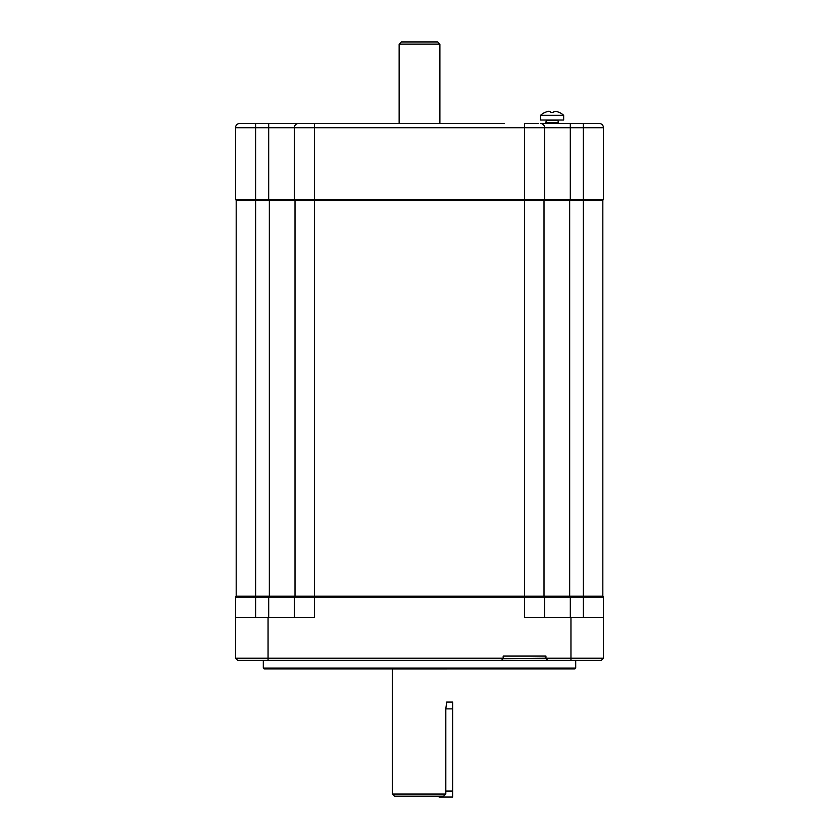 <?xml version="1.0" encoding="UTF-8"?>
<svg xmlns="http://www.w3.org/2000/svg" width="839" height="839" viewBox="0 0 839 839"><rect width="100%" height="100%" fill="white"/><g stroke="black" fill="none" stroke-linecap="round" stroke-linejoin="round"><path stroke-width="1.26" d="M602.601 200.458L603.451 199.598L583.346 199.598L583.367 596.183L602.832 596.183L602.832 200.458L569.671 200.458L569.671 596.183L236.189 596.183L236.189 200.458L255.654 200.458L255.654 597.043L603.472 597.043L603.472 658.216L545.948 658.216L545.948 656.077L503.169 656.077L503.169 658.216L235.549 658.216L237.689 660.356L601.332 660.356L603.472 658.216L601.332 660.356M583.367 617.577L583.367 596.183L544.008 596.183L544.008 200.458L295.013 200.458L295.013 596.183L269.34 596.183L269.34 200.458L295.013 200.458L255.654 200.458L255.633 199.598L235.528 199.598L235.528 127.727L603.451 127.727A4.279 4.279 0 0 0 599.172 123.448A4.279 4.279 0 0 1 603.451 127.727L603.451 199.598M602.612 596.183L603.472 597.043L602.612 596.183M543.787 596.183L544.647 597.043L543.787 596.183M237.689 660.356L235.549 658.216L235.549 617.577L314.478 617.577L314.457 199.598L255.633 199.598L255.633 123.448L504.197 123.448M570.3 200.458L570.3 123.448L540.347 123.448L583.346 123.448L583.346 199.598L524.522 199.598L524.543 617.577L603.472 617.577M575.711 660.356L575.711 668.064L574.862 668.914L264.159 668.914L263.299 668.064L263.299 660.356M263.299 668.064L575.711 668.064M235.549 617.577L235.549 597.043L236.399 596.183L235.549 597.043L255.654 597.043L255.654 617.577M295.223 596.183L294.374 597.043L295.223 596.183M294.374 617.577L294.374 597.043L294.374 617.577M544.647 617.577L544.647 597.043L544.647 617.577M547.657 660.356L545.948 658.216L503.169 658.646L501.449 660.356M399.133 44.089L439.888 44.089L437.748 41.95L401.273 41.95L399.133 44.089L399.133 123.018M392.337 668.914A34.221 34.221 0 0 1 392.337 668.956L446.673 668.956A34.221 34.221 0 0 1 446.673 668.914M392.337 668.956L392.337 794.051L445.813 794.051L443.6 796.19L394.477 796.19L392.337 794.051M445.813 794.051L445.813 708.871L446.673 702.075L452.661 702.075L452.661 797.05L439.08 797.05L439.08 796.19M235.528 127.727A4.279 4.279 0 0 1 239.807 123.448A4.279 4.279 0 0 0 235.528 127.727A4.279 4.279 0 0 1 239.807 123.448L255.633 123.448M305.375 123.448L268.69 123.448L268.69 200.458M583.346 123.448L599.172 123.448A4.279 4.279 0 0 1 603.451 127.727M538.428 123.448L524.543 123.448L524.522 199.598L314.457 199.598L314.457 123.448M544.008 200.458L569.671 200.458M298.632 123.448A4.279 4.279 0 0 0 294.353 127.727L294.353 199.598L294.353 127.727A4.279 4.279 0 0 1 298.632 123.448M540.347 123.448A4.279 4.279 0 0 1 544.626 127.727L544.626 199.598L544.626 127.727M543.777 200.458L544.626 199.598M295.213 200.458L294.353 199.598M236.388 200.458L235.528 199.598M541.669 656.077L507.448 656.077M558.533 123.448L557.956 120.459L546.273 120.459L545.696 123.448M558.533 122.588L545.696 122.588M540.568 115.321L563.661 115.321L563.661 120.029L540.568 120.029L540.568 115.321A17.116 17.116 0 0 1 544.962 112.395L544.962 112.395M563.661 115.321A17.116 17.116 0 0 0 559.267 112.395L559.256 112.468A17.032 16.654 180 0 0 556.016 111.377L553.918 111.377L553.688 112.468A16.696 16.329 180 0 0 550.541 112.468L550.311 111.377L548.213 111.377A17.032 16.654 180 0 0 544.972 112.468M553.688 112.468L553.918 111.377L553.688 112.468A16.696 16.329 180 0 0 550.541 112.468L550.311 111.377L550.541 112.468L550.311 111.377L548.612 111.293M556.016 111.377A17.032 16.654 180 0 1 559.256 112.468L559.267 112.395M359.165 123.448L478.954 123.448M445.813 791.062L452.661 791.062M570.31 596.183L570.31 617.577M268.7 596.183L268.7 617.577M570.96 617.577L570.96 660.356M268.06 617.577L268.06 660.356M445.813 708.871L452.661 708.871M439.888 123.018L439.888 44.089"/></g></svg>
